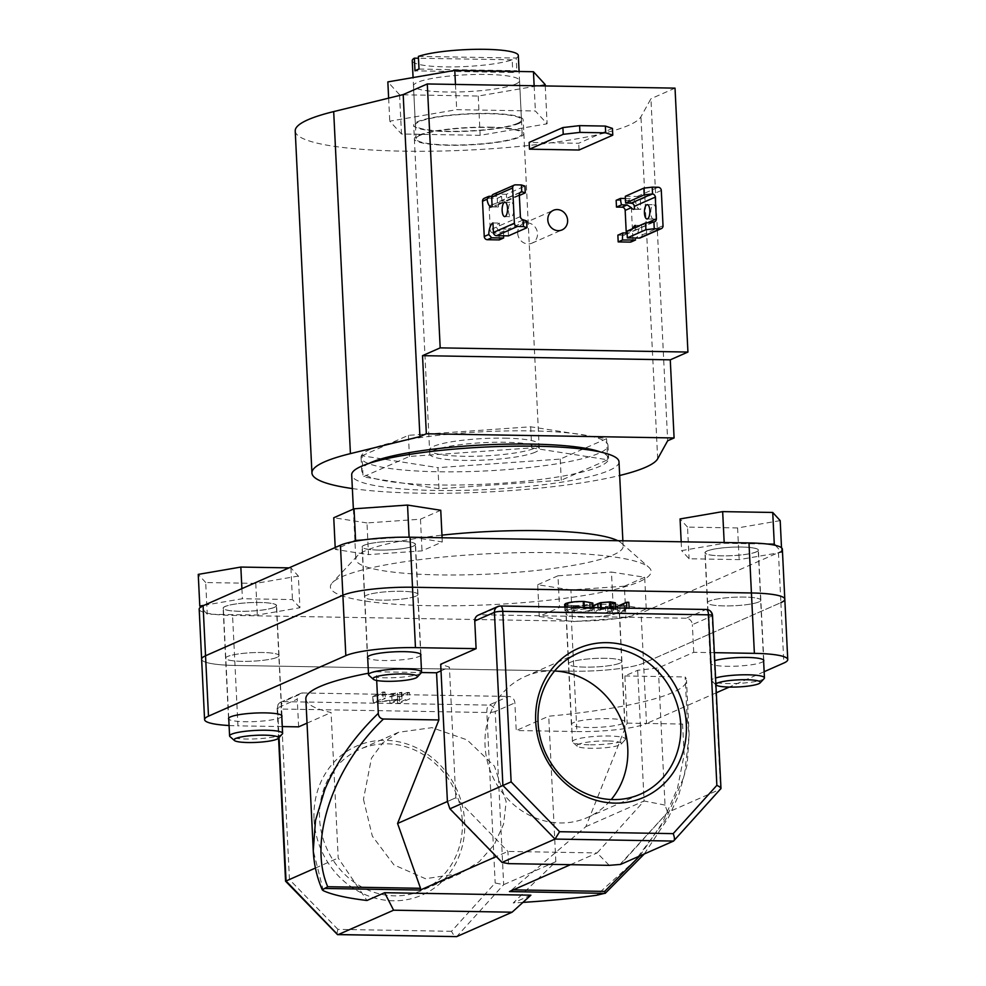 <?xml version="1.0" encoding="UTF-8"?>
<svg xmlns="http://www.w3.org/2000/svg" width="986" height="986" viewBox="0 0 986 986"><rect width="100%" height="100%" fill="white"/><g stroke="black" fill="none" stroke-linecap="round" stroke-linejoin="round"><path stroke-width="0.74" stroke-dasharray="4.93 3.7" d="M419.95 135.39A53.096 8.43 -2.8 0 1 479.048 127.453A53.096 8.43 -2.8 0 1 522.136 133.628A53.096 8.43 -2.8 0 1 518.254 137.054A53.096 8.43 -2.8 0 1 459.156 144.991A53.096 8.43 -2.8 0 1 416.067 138.816A53.096 8.43 -2.8 0 1 419.95 135.39M518.316 55.512A53.096 8.43 -2.8 0 1 516.196 58.038L516.812 70.709A53.096 8.43 -2.8 0 1 515.049 71.596A53.096 8.43 -2.8 0 1 512.794 72.483L512.178 59.813A53.096 8.43 -2.8 0 1 452.722 66.9A53.096 8.43 -2.8 0 1 412.247 60.701M617.803 540.71A133.813 21.261 -2.8 0 1 621.217 542.916A133.813 21.261 -2.8 0 1 623.127 546.244A133.813 21.261 -2.8 0 1 613.354 554.871A133.813 21.261 -2.8 0 1 464.418 574.875A133.813 21.261 -2.8 0 1 355.823 559.321A133.813 21.261 -2.8 0 1 357.4 555.821A133.813 21.261 -2.8 0 1 365.609 550.693A133.813 21.261 -2.8 0 1 441.962 535.151M639.421 581.678A160.57 25.513 177.2 0 0 648.862 567.332A160.57 25.513 177.2 0 0 508.024 552.961A160.57 25.513 177.2 0 0 342.117 576.662A160.57 25.513 177.2 0 0 332.27 582.812A160.57 25.513 177.2 0 0 448.075 605.823A160.57 25.513 177.2 0 0 639.421 581.678M618.998 461.793A133.813 21.261 -2.8 0 1 609.225 470.421A133.813 21.261 -2.8 0 1 460.289 490.424A133.813 21.261 -2.8 0 1 351.694 474.87M413.578 546.096A26.758 4.252 -2.8 0 1 383.788 550.089A26.758 4.252 -2.8 0 1 362.072 546.983A26.758 4.252 -2.8 0 1 364.031 545.258A26.758 4.252 -2.8 0 1 393.808 541.252A26.758 4.252 -2.8 0 1 415.525 544.371A26.758 4.252 -2.8 0 1 413.578 546.096M416.018 596.123A26.758 4.252 -2.8 0 1 386.241 600.129A26.758 4.252 -2.8 0 1 364.512 597.023A26.758 4.252 -2.8 0 1 366.472 595.298A26.758 4.252 -2.8 0 1 396.261 591.292A26.758 4.252 -2.8 0 1 417.978 594.398A26.758 4.252 -2.8 0 1 416.018 596.123A26.758 4.252 -2.8 0 1 386.241 600.129A26.758 4.252 -2.8 0 1 364.512 597.023A26.758 4.252 -2.8 0 1 366.472 595.298A26.758 4.252 -2.8 0 1 396.261 591.292A26.758 4.252 -2.8 0 1 417.978 594.398A26.758 4.252 -2.8 0 1 416.018 596.123M274.626 607.314A26.758 4.252 -2.8 0 1 244.848 611.308A26.758 4.252 -2.8 0 1 223.119 608.202A26.758 4.252 -2.8 0 1 225.079 606.476A26.758 4.252 -2.8 0 1 254.869 602.471A26.758 4.252 -2.8 0 1 276.585 605.589A26.758 4.252 -2.8 0 1 274.626 607.314M277.078 657.342A26.758 4.252 -2.8 0 1 247.289 661.347A26.758 4.252 -2.8 0 1 225.572 658.241A26.758 4.252 -2.8 0 1 227.532 656.516A26.758 4.252 -2.8 0 1 257.309 652.51A26.758 4.252 -2.8 0 1 279.038 655.616A26.758 4.252 -2.8 0 1 277.078 657.342A26.758 4.252 -2.8 0 1 247.289 661.347A26.758 4.252 -2.8 0 1 225.572 658.241A26.758 4.252 -2.8 0 1 227.532 656.516A26.758 4.252 -2.8 0 1 257.309 652.51A26.758 4.252 -2.8 0 1 279.038 655.616A26.758 4.252 -2.8 0 1 277.078 657.342M617.507 613.082A26.758 4.252 -2.8 0 1 587.718 617.088A26.758 4.252 -2.8 0 1 566.001 613.982A26.758 4.252 -2.8 0 1 567.961 612.257A26.758 4.252 -2.8 0 1 597.75 608.251A26.758 4.252 -2.8 0 1 619.467 611.357A26.758 4.252 -2.8 0 1 617.507 613.082M619.96 663.122A26.758 4.252 -2.8 0 1 590.17 667.128A26.758 4.252 -2.8 0 1 568.454 664.009A26.758 4.252 -2.8 0 1 570.413 662.284A26.758 4.252 -2.8 0 1 600.191 658.291A26.758 4.252 -2.8 0 1 621.907 661.396A26.758 4.252 -2.8 0 1 619.96 663.122A26.758 4.252 -2.8 0 1 590.17 667.128A26.758 4.252 -2.8 0 1 568.454 664.009A26.758 4.252 -2.8 0 1 570.413 662.284A26.758 4.252 -2.8 0 1 600.191 658.291A26.758 4.252 -2.8 0 1 621.907 661.396A26.758 4.252 -2.8 0 1 619.96 663.122M756.459 551.864A26.758 4.252 -2.8 0 1 726.67 555.87A26.758 4.252 -2.8 0 1 704.953 552.764A26.758 4.252 -2.8 0 1 706.9 551.038A26.758 4.252 -2.8 0 1 736.69 547.033A26.758 4.252 -2.8 0 1 758.407 550.139A26.758 4.252 -2.8 0 1 756.459 551.864M758.9 601.904A26.758 4.252 -2.8 0 1 729.11 605.909A26.758 4.252 -2.8 0 1 707.393 602.791A26.758 4.252 -2.8 0 1 709.353 601.066A26.758 4.252 -2.8 0 1 739.143 597.072A26.758 4.252 -2.8 0 1 760.859 600.178A26.758 4.252 -2.8 0 1 758.9 601.904A26.758 4.252 -2.8 0 1 729.11 605.909A26.758 4.252 -2.8 0 1 707.393 602.791A26.758 4.252 -2.8 0 1 709.353 601.066A26.758 4.252 -2.8 0 1 739.143 597.072A26.758 4.252 -2.8 0 1 760.859 600.178A26.758 4.252 -2.8 0 1 758.9 601.904M489.66 127.157A54.809 8.701 -2.8 0 1 523.849 133.541A54.809 8.701 -2.8 0 1 448.544 145.275A54.809 8.701 -2.8 0 1 414.354 138.903A54.809 8.701 -2.8 0 1 489.66 127.157M504.869 438.154A54.809 8.701 -2.8 0 1 539.059 444.538A54.809 8.701 -2.8 0 1 463.753 456.271A54.809 8.701 -2.8 0 1 429.576 449.887A54.809 8.701 -2.8 0 1 504.869 438.154M418.384 56.399L516.196 58.038M438.98 488.76L363.058 476.879L409.436 456.444L531.713 447.903L607.635 459.784L561.256 480.219L438.98 488.76L437.944 467.647L362.035 455.766L363.058 476.879M782.354 549.153A53.527 8.504 -2.8 0 1 778.447 552.604L641.11 613.119A53.527 8.504 -2.8 0 1 571.473 621.131L232.56 615.412A53.527 8.504 -2.8 0 1 199.184 609.188M784.807 599.192A53.527 8.504 -2.8 0 1 780.887 602.643L643.55 663.159A53.527 8.504 -2.8 0 1 573.926 671.17L235.013 665.451A53.527 8.504 -2.8 0 1 201.625 659.227A53.527 8.504 -2.8 0 0 235.013 665.451L573.926 671.17L576.884 731.55L516.233 730.527L514.877 702.87A6.421 5.854 66.2 0 0 508.616 696.436L488.945 705.101L283.216 701.638L302.899 692.973L508.616 696.436M362.035 455.766L408.401 435.331L530.678 426.79L606.6 438.671L560.233 459.094L437.944 467.647M560.233 459.094L561.256 480.219M408.401 435.331L409.252 452.648M409.338 454.447L409.436 456.444M530.678 426.79L531.528 444.094M531.627 446.153L531.713 447.903M606.6 438.671L607.635 459.784M512.178 59.813L418.483 58.236M419.013 69.057L516.812 70.709M512.794 72.483L414.995 70.832M517.588 123.324A53.096 8.43 -2.8 0 1 458.49 131.261A53.096 8.43 -2.8 0 1 415.402 125.086A53.096 8.43 -2.8 0 1 419.284 121.672A53.096 8.43 -2.8 0 1 478.383 113.723A53.096 8.43 -2.8 0 1 521.471 119.898A53.096 8.43 -2.8 0 1 517.588 123.324M515.666 84.056A53.096 8.43 -2.8 0 1 456.567 91.994A53.096 8.43 -2.8 0 1 413.479 85.819A53.096 8.43 -2.8 0 1 417.361 82.405A53.096 8.43 -2.8 0 1 476.46 74.455A53.096 8.43 -2.8 0 1 519.548 80.63A53.096 8.43 -2.8 0 1 515.666 84.056M545.184 84.549L478.235 96.049L399.564 94.73L387.843 81.9M480.157 135.328L401.487 133.997L389.766 121.167L456.703 109.668L535.373 110.999L547.107 123.817L480.157 135.328L478.235 96.049M399.564 94.73L401.487 133.997M388.632 98.144L389.766 121.167M455.47 84.439L456.703 109.668M534.141 85.757L535.373 110.999M545.246 85.955L547.107 123.817M612.442 128.402L578.708 143.266L529.162 142.428M579.041 150.02L578.708 143.266M517.687 233.226A10.71 9.761 66.2 0 0 531.91 243.185A10.71 9.761 66.2 0 0 537.506 233.559A10.71 9.761 66.2 0 0 523.283 223.588A10.71 9.761 66.2 0 0 517.687 233.226M369.023 463.395A123.607 19.634 177.2 0 0 361.702 470.568A123.607 19.634 177.2 0 0 462.015 484.939A123.607 19.634 177.2 0 0 599.587 466.452A123.607 19.634 177.2 0 0 608.621 458.49A123.607 19.634 177.2 0 0 600.634 452.069M370.083 449.406A123.607 19.634 177.2 0 0 361.049 457.368A123.607 19.634 177.2 0 0 461.362 471.752A123.607 19.634 177.2 0 0 598.946 453.264A123.607 19.634 177.2 0 0 607.98 445.29A123.607 19.634 177.2 0 0 507.667 430.919A123.607 19.634 177.2 0 0 370.083 449.406M295.221 130.965A173.425 27.546 177.2 0 0 435.948 151.141A173.425 27.546 177.2 0 0 628.969 125.197A173.425 27.546 177.2 0 0 640.949 116.767L650.933 98.748L667.658 440.779M352.359 488.563A173.425 27.546 177.2 0 0 619.664 475.498M519.166 123.349A54.809 8.701 -2.8 0 1 458.17 131.545A54.809 8.701 -2.8 0 1 413.689 125.173A54.809 8.701 -2.8 0 1 417.694 121.648A54.809 8.701 -2.8 0 1 478.703 113.452A54.809 8.701 -2.8 0 1 523.172 119.824A54.809 8.701 -2.8 0 1 519.166 123.349M535.25 452.192A54.809 8.701 -2.8 0 1 474.254 460.388A54.809 8.701 -2.8 0 1 429.773 454.004A54.809 8.701 -2.8 0 1 433.778 450.479A54.809 8.701 -2.8 0 1 494.775 442.283A54.809 8.701 -2.8 0 1 539.256 448.655A54.809 8.701 -2.8 0 1 535.25 452.192M675.028 88.136L650.933 98.748M421.256 672.809A26.548 4.215 -2.8 0 1 385.082 677.789A26.548 4.215 -2.8 0 1 368.912 675.361M378.846 550.065A26.548 4.215 177.2 0 0 415.316 544.371A26.548 4.215 177.2 0 0 398.763 541.289A26.548 4.215 177.2 0 0 362.281 546.971A26.548 4.215 177.2 0 0 378.846 550.065M440.754 510.267L420.467 519.203L366.965 522.937L368.517 554.613L335.302 549.412L352.741 541.733M335.203 547.526L335.302 549.412M366.965 522.937L333.749 517.749M363.6 539.909L402.621 537.185M412.394 537.259L442.295 541.93L422.008 550.878L368.517 554.613M442.098 537.752L442.295 541.93M420.467 519.203L422.008 550.878M282.304 734.028A26.548 4.215 -2.8 0 1 280.677 735.038A26.548 4.215 -2.8 0 1 253.254 738.958A26.548 4.215 -2.8 0 1 229.96 736.579M274.428 607.302A26.548 4.215 177.2 0 0 276.376 605.589A26.548 4.215 177.2 0 0 254.832 602.508A26.548 4.215 177.2 0 0 225.276 606.476A26.548 4.215 177.2 0 0 223.341 608.189A26.548 4.215 177.2 0 0 244.885 611.271A26.548 4.215 177.2 0 0 274.428 607.302M289.034 567.874L290.907 567.899L298.364 576.07L299.917 607.733L257.321 615.054L207.257 614.204L200.688 607.031M298.364 576.07L255.768 583.379L257.321 615.054M255.768 583.379L205.704 582.541L207.257 614.204M205.704 582.541L198.248 574.382M204.04 605.318L242.396 598.724L292.46 599.574L299.917 607.733M241.903 588.642L242.396 598.724M290.907 567.899L292.46 599.574M607.536 740.942A22.271 3.537 177.2 0 0 585.24 742.532A22.271 3.537 177.2 0 0 577.266 746.266A22.271 3.537 177.2 0 0 590.836 748.3A22.271 3.537 177.2 0 0 621.168 744.122A22.271 3.537 177.2 0 0 607.536 740.942M589.024 744.787A26.548 4.215 -2.8 0 1 572.841 742.359A26.548 4.215 -2.8 0 1 572.472 741.694A26.548 4.215 -2.8 0 1 608.941 736.012A26.548 4.215 -2.8 0 1 625.494 739.106A26.548 4.215 -2.8 0 1 625.186 739.796A26.548 4.215 -2.8 0 1 589.024 744.787M602.692 608.276A26.548 4.215 177.2 0 0 566.223 613.97A26.548 4.215 177.2 0 0 582.775 617.051A26.548 4.215 177.2 0 0 619.257 611.369A26.548 4.215 177.2 0 0 602.692 608.276M613.021 603.728L646.237 608.929L625.95 617.865L572.447 621.611L539.231 616.41L559.518 607.475L613.021 603.728L611.468 572.065L644.684 577.266L646.237 608.929M644.684 577.266L624.397 586.202L625.95 617.865M624.397 586.202L570.894 589.936L572.447 621.611M570.894 589.936L537.69 584.735L539.231 616.41M537.69 584.735L557.977 575.799L559.518 607.475M557.977 575.799L611.468 572.065M764.138 678.578A26.548 4.215 -2.8 0 1 762.498 679.6A26.548 4.215 -2.8 0 1 735.075 683.52A26.548 4.215 -2.8 0 1 711.793 681.141A26.548 4.215 -2.8 0 1 711.411 680.476A26.548 4.215 -2.8 0 1 713.346 678.775A26.548 4.215 -2.8 0 1 715.577 677.974M707.098 551.038A26.548 4.215 177.2 0 0 705.163 552.752A26.548 4.215 177.2 0 0 726.707 555.833A26.548 4.215 177.2 0 0 756.262 551.864A26.548 4.215 177.2 0 0 758.197 550.151A26.548 4.215 177.2 0 0 736.653 547.07A26.548 4.215 177.2 0 0 707.098 551.038M681.19 541.782L681.622 550.607L724.217 543.286L767.256 544.013M724.18 542.51L724.217 543.286M775.403 545.357L781.738 552.296L739.143 559.617L689.078 558.766L681.622 550.607M781.516 547.76L781.738 552.296M780.197 520.62L737.59 527.941L739.143 559.617M737.59 527.941L687.525 527.103L689.078 558.766M687.525 527.103L680.069 518.944M314.041 819.28A81.357 74.209 66.2 0 0 393.278 900.785A81.357 74.209 66.2 0 0 464.665 821.819A81.357 74.209 66.2 0 0 385.427 740.326A81.357 74.209 66.2 0 0 314.041 819.28M462.311 821.055A77.081 70.302 -113.8 0 1 422.033 890.383A77.081 70.302 -113.8 0 1 319.6 818.639A77.081 70.302 -113.8 0 1 359.878 749.311A77.081 70.302 -113.8 0 1 462.311 821.055M554.588 670.998A77.081 70.302 66.2 0 0 525.328 676.421A77.081 70.302 66.2 0 0 485.05 745.749A77.081 70.302 66.2 0 0 587.483 817.48A77.081 70.302 66.2 0 0 611.221 799.547M420.739 655.333A26.758 4.252 -2.8 0 1 418.976 656.516A26.758 4.252 -2.8 0 1 390.863 660.472A26.758 4.252 -2.8 0 1 367.704 657.933M281.799 716.551A26.758 4.252 -2.8 0 1 280.024 717.734A26.758 4.252 -2.8 0 1 251.911 721.69A26.758 4.252 -2.8 0 1 228.764 719.139M622.905 723.502A26.758 4.252 -2.8 0 1 593.128 727.508A26.758 4.252 -2.8 0 1 571.399 724.402A26.758 4.252 -2.8 0 1 573.359 722.676A26.758 4.252 -2.8 0 1 603.149 718.671A26.758 4.252 -2.8 0 1 624.865 721.777A26.758 4.252 -2.8 0 1 622.905 723.502M763.62 661.113A26.758 4.252 -2.8 0 1 761.858 662.284A26.758 4.252 -2.8 0 1 732.068 666.289A26.758 4.252 -2.8 0 1 710.351 663.184A26.758 4.252 -2.8 0 1 712.311 661.458A26.758 4.252 -2.8 0 1 714.727 660.608M363.464 799.326L372.326 836.116L393.956 864.907L425.508 878.723L460.659 873.362L479.43 861.517L494.245 844.632L503.599 824.123L506.163 801.729L494.442 766.147L467.13 739.907L431.991 727.656L398.517 732.29L382.802 742.791L371.475 758.148L363.464 799.326M323.334 890.691L313.265 850.561M305.845 698.901A190.544 30.27 177.2 0 0 331.099 712.545L338.21 858.017L366.965 900.489M626.899 608.596L617.889 612.565L611.468 612.935L624.483 613.156L620.12 612.602L629.13 608.633L626.874 608.14M600.708 609.015L592.093 612.602L594.311 612.639L601.756 609.41L609.41 608.658L613.07 609.496L605.749 612.836L607.968 612.873L615.609 609.126L610.568 608.202L600.708 609.015L600.647 607.696M592.943 605.761L591.773 606.267L594.003 606.304L601.448 603.075L609.101 602.323L612.811 603.001L613.07 609.496L612.762 603.161L605.441 606.501L605.749 612.836M584.316 607.77C576.095 607.758 569.994 608.448 566.026 609.853L564.941 610.79L573.569 612.417C581.888 612.429 588.038 611.739 592.019 610.309L593.116 609.385L584.304 607.425M686.12 618.234L480.392 614.771L500.062 606.094L705.791 609.558L686.12 618.234A6.421 5.854 -113.8 0 1 692.369 624.668L712.052 615.991L720.519 789.12L667.51 812.476L620.539 864.426M714.332 652.67L693.725 652.325L658.303 667.929L637.695 670.295L624.853 675.965L627.158 723.12L585.857 826.65L511.857 889.828L513.349 889.853M639.729 855.971L662.345 822.903L677.493 788.307L684.161 754.623L682.546 724.057C685.664 723.786 687.205 721.962 687.18 718.548L685.147 676.975A190.544 30.27 177.2 0 1 686.49 680.278A190.544 30.27 177.2 0 1 548.721 716.218L516.233 730.527M627.158 723.12L682.546 724.057M687.18 718.548L689.152 734.644L684.358 775.772L665.809 819.341L635.132 860.556L596.468 895.3M522.937 902.387A190.544 30.27 -2.8 0 1 513.225 902.954L555.833 861.678L548.721 716.218M376.689 680.463L376.258 671.774A190.544 30.27 177.2 0 0 368.456 673.216M555.833 861.678L503.673 884.664L495.182 883L451.514 931.302C453.338 935.073 455.076 936.848 456.703 936.614L503.673 884.664L495.206 711.535L514.877 702.87M307.028 723.145L331.099 712.545M298.61 726.855L297.254 699.197L277.584 707.874L279.026 737.54M315.421 868.05L338.21 858.017M376.258 671.774L421.453 672.538M441.013 670.825L449.406 667.128L440.693 664.268M229.072 725.523A53.527 8.504 177.2 0 0 237.959 725.844L232.56 615.412M282.292 726.583L237.959 725.844M624.853 675.965L685.147 676.975M576.884 731.55A53.527 8.504 177.2 0 0 646.508 723.539L643.55 663.159A53.527 8.504 -2.8 0 1 573.926 671.17L571.473 621.131M764.138 671.712L729.258 687.082M716.292 692.788L646.508 723.539M449.862 808.261L502.527 862.442M693.725 652.325L692.369 624.668M620.034 864.414L667.51 812.476M667.485 811.934L665.02 805.094L658.303 667.929M397.518 703.191L399.749 703.24L409.782 698.815L407.563 698.778L397.518 703.191L397.21 696.868L399.441 696.905L399.749 703.24M397.789 699.592L389.901 703.067L392.12 703.104L402.165 698.68L377.428 701.884L385.329 698.396L383.11 698.359L373.065 702.784L397.789 699.592L397.469 693.257L389.593 696.732L389.901 703.067M302.899 692.973A6.421 5.854 66.2 0 0 297.254 699.197M478.111 615.227A6.421 5.854 -113.8 0 1 480.392 614.771M778.447 552.604L780.887 602.643L643.55 663.159L641.11 613.119M447.422 801.507L455.803 797.822L449.406 667.128M637.695 670.295L644.092 800.989L585.857 826.65M530.887 895.177L513.225 902.954M570.463 864.685L597.122 852.939L507.938 851.436L496.315 856.551M508.529 863.637L507.938 851.436L455.803 797.822L447.397 801.421M665.02 805.094L644.092 800.989L597.122 852.939L609.212 865.338M509.454 891.566L511.857 889.828M451.514 931.302L337.927 929.379C336.781 933.113 336.867 934.851 338.173 934.617M337.927 929.379L289.453 879.537L286.051 881.003M720.84 788.911L673.549 841.07M389.593 696.732L391.812 696.769L392.12 703.104M391.812 696.769L401.857 692.345L377.12 695.549L385.021 692.061L382.802 692.024L372.757 696.449L373.571 702.796M373.263 696.461L397.469 693.257M372.757 696.449L373.065 702.784M382.802 692.024L383.11 698.359M385.021 692.061L385.329 698.396M377.12 695.549L377.428 701.884M401.388 692.345L401.696 698.68M401.857 692.345L402.165 698.68M399.441 696.905L409.473 692.48L409.782 698.815M409.473 692.48L407.255 692.443L407.563 698.778M407.255 692.443L397.21 696.868M564.633 604.455L573.26 606.082C581.58 606.094 587.73 605.404 591.711 603.974L592.808 603.05M574.394 605.626C568.109 605.416 565.952 604.726 567.936 603.555C571.214 602.421 576.206 601.867 582.886 601.879C589.283 602.076 591.489 602.766 589.492 603.937C586.189 605.084 581.161 605.638 574.394 605.626L574.702 611.961C568.417 611.751 566.26 611.061 568.244 609.89C571.523 608.756 576.514 608.202 583.207 608.214C589.591 608.411 591.797 609.101 589.801 610.272C586.497 611.419 581.469 611.973 574.702 611.961M567.061 604.295L567.936 603.555L568.244 609.89L567.381 610.63L567.061 604.295M590.355 603.198L589.492 603.937L589.801 610.272L590.663 609.533L590.355 603.198M565.89 607.105L566.026 609.853M573.26 606.082L573.569 612.417M591.711 603.974L592.019 610.309M582.886 601.879L583.207 608.214M591.773 606.267L592.093 612.602M605.441 606.501L607.659 606.538L615.301 602.791M607.659 606.538L607.968 612.873M609.101 602.323L609.41 608.658M601.448 603.075L601.756 609.41M594.003 606.304L594.311 612.639M617.667 607.98L617.889 612.565M615.461 606.205L612.183 606.144L612.491 612.479M612.183 606.144L625.21 606.365L619.812 606.279L620.12 612.602M619.812 606.279L628.821 602.298M625.21 606.365L625.518 612.7M624.175 606.821L624.483 613.156M611.147 606.6L611.468 612.935M508.48 210.708A7.173 2.712 -89 0 0 511.056 216.698A7.173 2.712 -89 0 0 513.866 208.342A7.173 2.712 -89 0 0 511.303 202.352A7.173 2.712 -89 0 0 508.48 210.708M519.351 195.474L506.73 201.045L506.397 194.279L524.946 186.107M493.357 194.316A3.217 2.933 -113.8 0 1 494.504 194.082L506.397 194.279M508.431 235.876L508.098 229.122L502.552 229.023A3.217 2.933 -113.8 0 1 499.421 225.806L499.286 223.07A12.843 4.856 -89 0 0 496.426 227.125L498.472 230.823L504.019 230.921L498.941 233.152L493.394 233.066L498.472 230.823M526.647 220.95L508.098 229.122M491.78 196.239L501.578 196.411A12.843 4.856 -89 0 0 502.65 202.833L497.104 202.746L495.366 205.384A12.843 4.856 -89 0 0 497.659 206.986A12.843 4.856 -89 0 0 498.485 206.814L498.361 204.065A3.217 2.933 -113.8 0 1 501.171 200.947L506.73 201.045M501.578 196.411L497.24 198.322L485.346 198.124L489.685 196.214M502.65 202.833L497.573 205.076L497.24 198.322M504.019 230.921A12.843 4.856 -89 0 0 503.575 235.802M499.273 239.906L498.941 233.152M496.426 227.125L490.264 229.849L489.204 208.095L495.366 205.384M492.014 204.977A3.217 2.933 66.2 0 0 490.88 205.211L497.104 202.746L492.014 204.977L497.573 205.076M484.2 198.346A3.217 2.933 -113.8 0 1 485.346 198.124M490.88 205.211A3.217 2.933 66.2 0 0 489.204 208.095M490.264 229.849A3.217 2.933 66.2 0 0 493.394 233.066M492.15 206.703L498.485 206.814M492.938 222.959L499.286 223.07M656.171 210.733A7.173 2.712 91 0 1 653.361 219.089A7.173 2.712 91 0 1 650.797 213.112A7.173 2.712 91 0 1 653.607 204.755A7.173 2.712 91 0 1 656.171 210.733M625.309 196.288L637.202 196.485A3.217 2.933 -113.8 0 1 640.333 199.702L640.801 209.205A12.843 4.856 91 0 1 639.963 209.389A12.843 4.856 91 0 1 635.662 201.76L632.383 198.617L625.42 198.494M635.354 227.458L635.378 228.099A3.217 2.933 -113.8 0 1 632.568 231.217L627.01 231.131M634.417 240.202L637.387 237.022A12.843 4.856 91 0 1 641.59 225.461L642.059 234.964A3.217 2.933 -113.8 0 1 640.382 237.848M616.151 200.318L628.045 200.528L632.383 198.617M635.662 201.76L631.176 203.745L632.901 238.994L637.387 237.022M627.108 232.992L629.684 232.758L624.545 235.025A3.217 2.933 -113.8 0 1 623.411 235.247L628.489 233.016L632.383 229.418A12.843 4.856 91 0 1 632.692 228.616M617.865 235.161L623.411 235.247M626.159 232.979A3.217 2.933 -113.8 0 1 624.545 235.025M631.176 203.745A3.217 2.933 66.2 0 0 628.045 200.528M631.225 241.89A3.217 2.933 66.2 0 0 632.901 238.994M634.454 209.106L640.801 209.205M635.243 225.363L641.59 225.461M657.674 458.798L640.949 116.767M289.453 879.537L281.121 709.033L486.85 712.496L495.182 883M780.887 602.643L783.845 663.023M495.206 711.535A6.421 1.023 -2.8 0 1 486.85 712.496A6.421 2.428 -89 0 1 488.945 705.101A6.421 5.854 -113.8 0 1 495.206 711.535M300.619 693.429L280.936 702.094A6.421 5.854 66.2 0 1 283.216 701.638A6.421 2.428 -89 0 0 281.121 709.033A6.421 1.023 -2.8 0 1 277.115 708.281A6.421 1.023 -2.8 0 1 277.584 707.874A6.421 5.854 66.2 0 1 280.936 702.094A6.421 6.421 0 0 0 277.115 708.281L278.57 738.046M712.521 615.584A6.421 1.023 -2.8 0 1 712.052 615.991A6.421 5.854 -113.8 0 0 705.791 609.558A6.421 2.428 91 0 1 706.21 609.471M598.046 607.647L598.157 609.94M613.723 603.863L614.031 610.198M611.456 603.851L611.764 610.186M600.018 603.654L600.326 609.989M494.504 194.082L515.468 184.85M502.552 229.023L523.344 219.866M520.053 192.627L501.171 200.947M520.386 216.575L499.421 225.806M498.361 204.065L519.314 194.834M637.202 196.485L658.167 187.254M632.568 231.217L653.361 222.06M647.605 222.713L635.378 228.099M642.059 234.964L663.023 225.732M661.298 190.471L640.333 199.702M632.383 229.418L627.047 231.772M522.136 133.628L519.092 71.485M621.217 542.916L648.862 567.332M622.869 540.796L623.127 546.244M367.47 657.403L362.072 546.983M228.53 718.621L223.119 608.202M571.399 724.402L566.001 613.982M710.351 663.184L704.953 552.764M523.849 133.541L539.059 444.538M414.354 138.903L429.576 449.887M763.817 660.558L758.407 550.139M624.865 721.777L619.467 611.357M281.984 716.009L276.585 605.589M420.936 654.79L415.525 544.371M353.37 509.096L355.823 559.321M357.4 555.821L332.27 582.812M416.067 138.816L413.072 77.561M413.479 85.819L415.402 125.086M519.548 80.63L521.471 119.898M531.91 243.185L562.032 229.911M361.049 457.368L361.702 470.568M429.773 454.004L413.689 125.173M539.256 448.655L523.172 119.824M607.98 445.29L608.621 458.49M523.283 223.588L553.392 210.326M420.689 654.26L415.316 544.371M367.655 656.861L362.281 546.971M281.749 715.479L276.376 605.589M228.715 718.067L223.341 608.189M577.266 746.266L572.841 742.359M572.472 741.694L566.223 613.97M625.494 739.106L619.257 611.369M621.168 744.122L625.186 739.796M715.91 684.777L711.793 681.141M711.411 680.476L705.163 552.752M763.571 660.041L758.197 550.151M587.483 817.48L640.493 794.124M460.659 873.362L422.033 890.383M644.277 853.975L668.73 817.037L678.787 794.839L687.193 764.495L689.14 734.656L686.49 680.278M398.517 732.29L359.878 749.311M525.328 676.421L578.338 653.065M564.941 610.79L564.756 607.093M593.116 609.385L593.03 607.561M615.609 609.126L615.547 607.943M504.709 216.587L511.056 216.698M500.038 201.181L521.002 191.937M504.955 202.241L511.303 202.352M491.311 206.875L497.659 206.986M647.013 218.991L653.361 219.089M633.702 230.995L654.667 221.751M647.26 204.644L653.607 204.755M633.616 209.279L639.963 209.389"/><path stroke-width="1.48" d="M413.072 77.561L412.247 60.701A53.096 8.43 -2.8 0 1 414.379 58.162L414.995 70.832A53.096 8.43 -2.8 0 1 416.745 69.944A53.096 8.43 -2.8 0 1 419.013 69.057L418.384 56.399A53.096 8.43 -2.8 0 1 477.84 49.3A53.096 8.43 -2.8 0 1 518.316 55.512L519.092 71.485M441.962 535.151A133.813 21.261 -2.8 0 1 617.803 540.71M353.37 509.096L351.694 474.87A133.813 21.261 -2.8 0 1 361.468 466.242A133.813 21.261 -2.8 0 1 510.403 446.227A133.813 21.261 -2.8 0 1 618.998 461.793L622.869 540.796M203.091 605.737L205.544 655.776A53.527 8.504 -2.8 0 0 201.625 659.227A53.527 8.504 -2.8 0 1 205.544 655.776L208.49 716.156A53.527 8.504 177.2 0 0 204.583 719.607L199.184 609.188A53.527 8.504 -2.8 0 1 203.091 605.737L340.429 545.221A53.527 8.504 -2.8 0 1 410.053 537.21L748.978 542.929A53.527 8.504 -2.8 0 1 782.354 549.153L784.807 599.192A53.527 8.504 -2.8 0 1 780.887 602.643M340.429 545.221L342.881 595.261L205.544 655.776L342.881 595.261A53.527 8.504 -2.8 0 1 412.505 587.249L751.418 592.968A53.527 8.504 -2.8 0 1 784.807 599.192A53.527 8.504 -2.8 0 0 751.418 592.968L412.505 587.249L415.463 647.629L476.102 648.652L440.693 664.268L447.397 801.421L449.887 808.816L511.13 781.873L559.592 831.716L555.032 839.074L502.022 862.43L449.887 808.816M409.252 452.648L409.338 454.447M531.528 444.094L531.627 446.153M418.483 58.236L414.379 58.162M388.632 98.144L387.843 81.9L454.78 70.4L533.451 71.731L545.184 84.549L545.246 85.955M454.78 70.4L455.47 84.439M533.451 71.731L534.141 85.757M612.774 135.156L605.7 132.827L605.367 126.072L612.442 128.402L612.774 135.156L579.041 150.02L529.494 149.182L563.228 134.318L562.895 127.564L529.162 142.428L529.494 149.182M605.367 126.072L579.608 125.641L579.928 132.395L605.7 132.827M562.895 127.564L579.608 125.641M579.928 132.395L563.228 134.318M547.809 219.952A10.71 9.761 66.2 0 0 562.032 229.911A10.71 9.761 66.2 0 0 567.628 220.285A10.71 9.761 66.2 0 0 553.392 210.326A10.71 9.761 66.2 0 0 547.809 219.952M600.634 452.069A123.607 19.634 177.2 0 0 486.603 444.797A123.607 19.634 177.2 0 0 370.736 462.594A123.607 19.634 177.2 0 0 369.023 463.395M619.664 475.498A173.425 27.546 177.2 0 0 645.694 467.228A173.425 27.546 177.2 0 0 657.674 458.798L667.658 440.779L674.091 437.957L670.27 359.828L687.932 352.051L675.028 88.136L427.283 83.958L403.188 94.582L333.687 111.591A173.425 27.546 177.2 0 0 307.891 119.787A173.425 27.546 177.2 0 0 295.221 130.965L311.946 472.997A173.425 27.546 177.2 0 0 352.359 488.563M687.932 352.051L440.187 347.873L422.526 355.663L426.346 433.778L419.913 436.613L350.424 453.622A173.425 27.546 177.2 0 0 324.616 461.818A173.425 27.546 177.2 0 0 311.946 472.997M426.346 433.778L674.091 437.957M440.187 347.873L427.283 83.958M419.913 436.613L403.188 94.582M422.526 355.663L670.27 359.828M386.906 681.314A22.271 3.537 177.2 0 0 417.226 677.123A22.271 3.537 177.2 0 0 403.607 673.943A22.271 3.537 177.2 0 0 381.311 675.533A22.271 3.537 177.2 0 0 373.337 679.268A22.271 3.537 177.2 0 0 386.906 681.314M373.337 679.268L368.912 675.361A26.548 4.215 -2.8 0 1 368.53 674.707A26.548 4.215 -2.8 0 1 405.012 669.013A26.548 4.215 -2.8 0 1 421.564 672.107A26.548 4.215 -2.8 0 1 421.256 672.809L417.226 677.123M352.741 541.733L355.589 540.476L354.036 508.801L333.749 517.749L335.203 547.526M355.589 540.476L363.6 539.909M402.621 537.185L412.394 537.259M354.036 508.801L407.538 505.066L409.091 536.741M407.538 505.066L440.754 510.267L442.098 537.752M276.918 739.192A22.271 3.537 177.2 0 0 278.286 738.341A22.271 3.537 177.2 0 0 262.227 735.149A22.271 3.537 177.2 0 0 235.691 738.502A22.271 3.537 177.2 0 0 234.385 740.486A22.271 3.537 177.2 0 0 253.92 742.483A22.271 3.537 177.2 0 0 276.918 739.192M234.385 740.486L229.96 736.579A26.548 4.215 -2.8 0 1 229.59 735.926A26.548 4.215 -2.8 0 1 231.525 734.213A26.548 4.215 -2.8 0 1 261.068 730.244A26.548 4.215 -2.8 0 1 282.625 733.325A26.548 4.215 -2.8 0 1 282.304 734.028L278.286 738.341M200.688 607.031L199.788 606.045L204.04 605.318M241.903 588.642L240.843 567.061L198.248 574.382L199.788 606.045M240.843 567.061L289.034 567.874M717.525 683.064A22.271 3.537 177.2 0 0 716.206 685.048A22.271 3.537 177.2 0 0 735.741 687.045A22.271 3.537 177.2 0 0 758.752 683.754A22.271 3.537 177.2 0 0 760.107 682.904A22.271 3.537 177.2 0 0 744.048 679.711A22.271 3.537 177.2 0 0 717.525 683.064M681.19 541.782L680.069 518.944L722.664 511.623L724.18 542.51M767.256 544.013L774.281 544.136L775.403 545.357M722.664 511.623L772.728 512.461L774.281 544.136M772.728 512.461L780.197 520.62L781.516 547.76M715.577 677.974A26.548 4.215 -2.8 0 1 745.256 674.781A26.548 4.215 -2.8 0 1 764.446 677.887A26.548 4.215 -2.8 0 1 764.138 678.578L760.107 682.904M686.33 724.155A81.357 74.209 -113.8 0 1 614.944 803.122A81.357 74.209 -113.8 0 1 535.706 721.616A81.357 74.209 -113.8 0 1 607.093 642.662A81.357 74.209 -113.8 0 1 686.33 724.155M538.06 722.393A77.081 70.302 66.2 0 0 640.493 794.124A77.081 70.302 66.2 0 0 680.759 724.796A77.081 70.302 66.2 0 0 578.338 653.065A77.081 70.302 66.2 0 0 538.06 722.393M611.221 799.547A77.081 70.302 66.2 0 0 627.762 748.152A77.081 70.302 66.2 0 0 554.588 670.998M367.704 657.933A26.758 4.252 -2.8 0 1 367.47 657.403A26.758 4.252 -2.8 0 1 369.43 655.678A26.758 4.252 -2.8 0 1 399.207 651.672A26.758 4.252 -2.8 0 1 420.936 654.79A26.758 4.252 -2.8 0 1 420.739 655.333M228.764 719.139A26.758 4.252 -2.8 0 1 228.53 718.621A26.758 4.252 -2.8 0 1 230.477 716.896A26.758 4.252 -2.8 0 1 260.267 712.89A26.758 4.252 -2.8 0 1 281.984 716.009A26.758 4.252 -2.8 0 1 281.799 716.551M368.456 673.216A190.544 30.27 177.2 0 0 319.772 686.626A190.544 30.27 177.2 0 0 305.845 698.901L313.265 850.561L315.508 820.414L324.813 789.626C336.14 762.412 353.974 736.986 378.291 713.346L376.689 680.463M278.57 738.046L285.57 881.213L337.422 934.543L456.703 936.614L512.116 912.198L530.887 895.177L384.626 892.712L366.965 900.489A190.544 30.27 -2.8 0 1 323.334 890.691L322.286 889.877L327.722 886.722L420.517 888.287L397.58 823.47L447.422 801.507M522.937 902.387A190.544 30.27 -2.8 0 0 596.468 895.3L605.281 893.18L604.664 891.393L639.729 855.971M378.291 713.346C378.587 716.748 380.325 718.634 383.48 719.016L438.869 719.953L397.58 823.47M383.48 719.016C332.689 767.231 308.076 841.231 327.722 886.722M282.292 726.583L298.61 726.855L307.028 723.145M285.57 881.213L315.421 868.05M421.453 672.538L436.564 672.785L441.013 670.825M415.463 647.629A53.527 8.504 177.2 0 0 345.827 655.641L342.881 595.261A53.527 8.504 -2.8 0 1 412.505 587.249L410.053 537.21M208.49 716.156L345.827 655.641M204.583 719.607A53.527 8.504 177.2 0 0 229.072 725.523M714.727 660.608A26.758 4.252 -2.8 0 1 744.627 657.428A26.758 4.252 -2.8 0 1 763.817 660.558A26.758 4.252 -2.8 0 1 763.62 661.113M714.332 652.67L754.376 653.348A53.527 8.504 177.2 0 1 787.752 659.572A53.527 8.504 177.2 0 1 783.845 663.023L764.138 671.712M729.258 687.082L716.292 692.788M559.592 831.716L673.192 833.638C674.707 837.545 674.831 840.023 673.549 841.07L620.539 864.426L609.212 865.338L508.529 863.637L502.022 862.43M384.626 892.712L393.599 910.201L512.116 912.198M393.599 910.201L338.173 934.617L456.703 936.614M673.192 833.638L716.859 785.337L708.515 614.833A6.421 1.023 -2.8 0 1 712.521 615.584L720.976 788.504L673.549 841.07L555.032 839.074L502.897 785.46L494.43 612.331L474.759 620.995L476.102 648.652M474.759 620.995A6.421 5.854 -113.8 0 1 478.111 615.227L497.782 606.55A6.421 5.854 66.2 0 0 494.43 612.331A6.421 1.023 -2.8 0 1 502.786 611.369L511.13 781.873M436.564 672.785L438.869 719.953M605.17 893.378L509.454 891.566L570.463 864.685M496.315 856.551L420.27 890.062L324.456 888.448M420.517 888.287L420.27 890.062M337.791 934.703L286.051 881.003L279.026 737.54M716.859 785.337C720.359 787.05 721.579 788.307 720.519 789.12M593.03 607.561L592.808 603.05L584.008 601.435C575.787 601.423 569.686 602.113 565.717 603.518L564.633 604.455L564.756 607.093M565.717 603.518L565.89 607.105M584.008 601.435L584.304 607.425M615.609 609.126L615.301 602.791L610.26 601.879L600.4 602.68L592.943 605.761M600.4 602.68L600.647 607.696M610.26 601.879L610.556 607.857M629.105 608.177L628.821 602.298L626.591 602.261L617.581 606.242L617.667 607.98M617.581 606.242L615.461 606.205M626.591 602.261L626.874 608.14M507.519 208.231A7.173 2.712 91 0 1 504.709 216.587A7.173 2.712 91 0 1 502.145 210.597A7.173 2.712 91 0 1 504.955 202.241A7.173 2.712 91 0 1 507.519 208.231M523.11 219.755L526.647 220.95L526.98 227.704L523.443 226.546L523.11 219.755A3.217 2.933 -113.8 0 1 520.386 216.575L519.314 194.834A3.217 2.933 -113.8 0 1 521.742 191.728L521.409 184.949L524.946 186.107L525.279 192.862L519.351 195.474M521.409 184.949L515.468 184.85A3.217 2.933 66.2 0 0 512.646 187.969L514.372 223.23A3.217 2.933 66.2 0 0 517.502 226.447L523.443 226.546M517.502 226.447L496.537 235.679L508.431 235.876L526.98 227.704M525.279 192.862L521.742 191.728M496.537 235.679A3.217 2.933 -113.8 0 1 493.407 232.462L514.372 223.23M512.646 187.969L491.681 197.2A3.217 2.933 -113.8 0 1 493.357 194.316L514.322 185.072M491.681 197.2L492.15 206.703A12.843 4.856 91 0 1 491.311 206.875A12.843 4.856 91 0 1 487.022 199.258L482.524 201.23A3.217 2.933 -113.8 0 1 484.2 198.346L488.538 196.436L491.78 196.239M482.524 201.23L484.249 236.492L488.748 234.52A12.843 4.856 91 0 1 492.938 222.959L493.407 232.462M488.748 234.52L491.718 237.799L503.612 237.996L499.273 239.906L487.38 239.709A3.217 2.933 -113.8 0 1 484.249 236.492M503.575 235.802A12.843 4.856 -89 0 0 503.612 237.996M489.685 196.214L487.022 199.258M649.836 210.634A7.173 2.712 91 0 1 647.013 218.991A7.173 2.712 91 0 1 644.45 213.001A7.173 2.712 91 0 1 647.26 204.644A7.173 2.712 91 0 1 649.836 210.634M643.87 188.116L644.191 194.871L652.547 193.934L652.214 187.155L643.87 188.116L625.309 196.288L625.642 203.042L631.188 203.141A3.217 2.933 -113.8 0 1 634.318 206.357L634.454 209.106A12.843 4.856 91 0 1 633.616 209.279A12.843 4.856 91 0 1 631.323 207.676L627.121 204.94L621.562 204.841L616.484 207.085L616.151 200.318L620.49 198.408L625.42 198.494M644.191 194.871L625.642 203.042M652.214 187.155L658.167 187.254A3.217 2.933 -113.8 0 1 661.298 190.471L663.023 225.732A3.217 2.933 -113.8 0 1 660.201 228.851L654.248 228.752L653.928 221.961A3.217 2.933 66.2 0 0 656.343 218.867L655.283 197.114A3.217 2.933 66.2 0 0 652.547 193.934M653.928 221.961L645.571 222.947L645.904 229.713L627.342 237.885L639.236 238.082A3.217 2.933 -113.8 0 0 640.382 237.848L661.335 228.616M645.904 229.713L654.248 228.752M645.571 222.947L627.01 231.131L627.342 237.885M621.562 204.841A12.843 4.856 91 0 1 620.49 198.408M618.185 241.915L622.523 240.005L635.563 239.98L631.225 241.89A3.217 2.933 66.2 0 1 630.079 242.112L618.185 241.915L617.865 235.161L622.942 232.918L627.108 232.992M622.523 240.005A12.843 4.856 91 0 1 622.942 232.918M627.047 231.772L626.221 232.141L625.161 210.388L631.323 207.676M632.692 228.616A12.843 4.856 91 0 1 635.243 225.363L635.354 227.458M627.121 204.94L622.03 207.171L616.484 207.085M626.221 232.141A3.217 2.933 -113.8 0 1 626.159 232.979M622.03 207.171A3.217 2.933 -113.8 0 1 625.161 210.388M748.978 542.929L754.376 653.348M350.424 453.622L333.687 111.591M513.349 889.853L604.664 891.393M708.515 614.833L502.786 611.369A6.421 2.428 91 0 0 500.481 606.008A6.421 6.421 0 0 0 497.782 606.55A6.421 5.854 66.2 0 1 500.062 606.094A6.421 2.428 91 0 1 500.481 606.008L706.21 609.471A6.421 2.428 91 0 1 708.515 614.833M597.836 603.605L598.046 607.647M521.976 191.777L520.053 192.627M491.718 237.799L487.38 239.709M660.201 228.851L639.236 238.082M651.992 193.971L631.188 203.141M656.343 218.867L647.605 222.713M634.318 206.357L655.283 197.114M634.417 240.202L630.079 242.112M421.564 672.107L420.689 654.26M368.53 674.707L367.655 656.861M282.625 733.325L281.749 715.479M229.59 735.926L228.715 718.067M764.446 677.887L763.571 660.041M787.752 659.572L784.807 599.192M712.521 615.584A6.421 6.421 0 0 0 706.21 609.471M313.265 850.561C313.893 864.34 316.913 877.441 322.299 889.877M605.194 893.353L644.277 853.975"/></g></svg>
